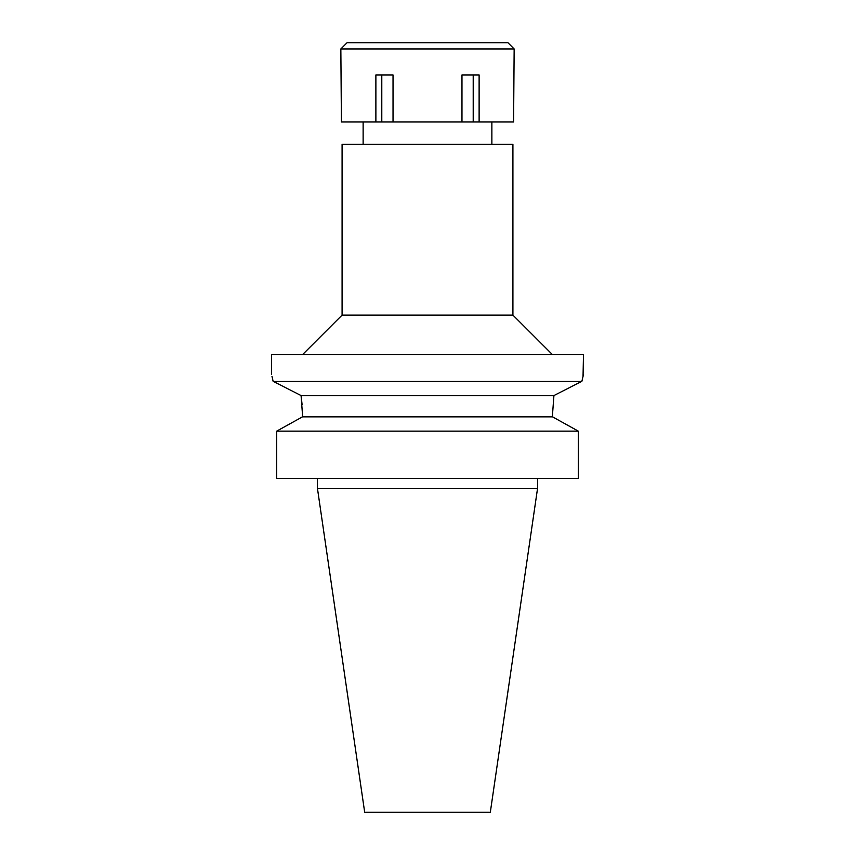 <?xml version="1.0" encoding="UTF-8"?>
<svg xmlns="http://www.w3.org/2000/svg" width="855" height="855" viewBox="0 0 855 855"><rect width="100%" height="100%" fill="white"/><g stroke="black" fill="none" stroke-linecap="round" stroke-linejoin="round"><path stroke-width="1.28" d="M537.549 488.408L317.451 488.408L364.679 812.25L490.321 812.25L537.549 488.408L537.549 478.501M427.5 144.26L342.086 144.26L342.086 315.1L512.915 315.1L512.915 144.26L427.5 144.26M583.046 376.243L583.484 354.707L271.516 354.707L271.516 374.511M302.478 414.376L302.478 416.845L276.699 431.134L276.699 478.501L276.699 431.134L302.478 416.845L302.478 414.376L301.078 395.576L273.108 381.277C271.014 372.235 271.014 372.235 273.108 381.277L581.892 381.277L553.922 395.576L552.522 414.376L553.922 395.576L301.078 395.576L302.114 404.789M583.484 374.511L581.892 381.277M557.834 393.567L553.922 395.576M271.976 376.339L273.087 381.148M302.478 416.845L552.522 416.845L552.522 414.376M552.522 416.845L578.301 431.134L276.699 431.134M578.301 431.134L578.301 478.501L276.699 478.501M427.5 121.976L513.588 121.976L514.154 48.938L340.846 48.938L341.412 121.976L427.5 121.976M479.121 121.976L479.121 74.941L461.967 74.941L461.967 121.976M473.21 74.941L473.21 121.976M393.033 121.976L393.033 74.941L375.879 74.941L375.879 121.976M381.79 74.941L381.79 121.976M514.154 48.938L507.966 42.75L347.034 42.75L340.846 48.938M491.871 144.26L491.871 121.976M363.129 144.26L363.129 121.976M342.086 315.1L302.467 354.707M512.915 315.1L552.533 354.707M317.451 488.408L317.451 478.501"/></g></svg>
